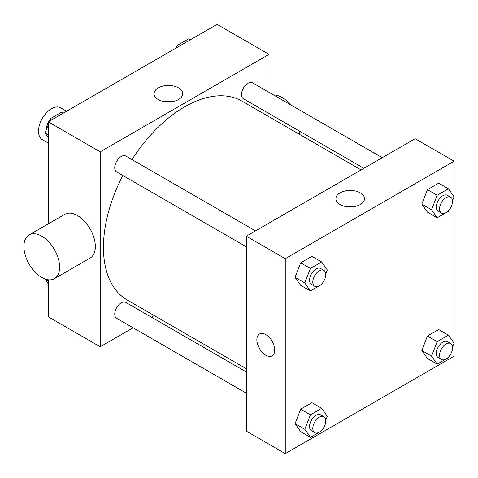 <?xml version="1.0" encoding="UTF-8"?>
<svg xmlns="http://www.w3.org/2000/svg" width="478" height="478" viewBox="0 0 478 478"><rect width="100%" height="100%" fill="white"/><g stroke="black" fill="none" stroke-linecap="round" stroke-linejoin="round"><path stroke-width="0.72" d="M66.615 111.237L60.682 107.813A18.367 10.606 120 0 0 46.527 112.73A18.367 10.606 120 0 0 38.509 131.217A18.367 10.606 120 0 0 42.315 139.624L48.248 143.053M133.093 327.794L100.201 346.789L48.248 316.795L48.248 279.767M48.248 223.895L48.248 121.842L217.084 24.366L269.03 54.361L269.03 92.344M154.245 315.588L151.46 317.189M122.81 175.492A114.792 66.275 120 0 0 103.445 247.437A114.792 66.275 120 0 0 127.22 299.987L246.307 368.735M361.099 169.911L242.011 101.163A114.792 66.275 120 0 0 131.994 159.586M269.03 113.549L269.03 116.757M100.201 346.789L100.201 151.831L269.03 54.361M382.245 157.704L252.587 82.849A9.184 5.3 120 0 0 245.507 85.305A9.184 5.3 120 0 0 241.498 94.548A9.184 5.3 120 0 0 243.404 98.755L363.877 168.31M246.307 371.95L125.828 302.395A9.184 5.3 120 0 0 118.753 304.85A9.184 5.3 120 0 0 114.744 314.094A9.184 5.3 120 0 0 116.65 318.3L246.307 393.155M246.307 246.791L116.65 171.937A9.184 5.3 -60 0 1 116.65 161.331A9.184 5.3 -60 0 1 125.828 156.025L255.491 230.886M100.201 151.831L48.248 121.842M158.272 99.561A14.298 8.251 180 0 1 154.083 93.724A14.298 8.251 180 0 1 168.381 85.466A14.298 8.251 180 0 1 182.68 93.724A14.298 8.251 180 0 1 173.855 101.348A14.298 8.251 180 0 1 158.272 99.561M29.128 234.937L64.847 214.317A25.256 14.579 60 0 1 84.307 221.081A25.256 14.579 60 0 1 95.331 246.499A25.256 14.579 60 0 1 90.097 258.06L54.384 278.68A25.256 14.579 60 0 1 29.128 264.101A25.256 14.579 60 0 1 29.128 234.937A25.256 14.579 60 0 1 48.589 241.701A25.256 14.579 60 0 1 59.613 267.118A25.256 14.579 60 0 1 54.384 278.68M299.061 134.097A25.256 14.579 -120 0 0 299.694 131.253M290.325 104.634A25.256 14.579 -120 0 0 273.715 95.044M164.916 101.73A14.298 8.251 180 0 1 171.847 101.73M246.307 431.138L246.307 236.186L415.137 138.71L454.1 161.206L454.1 356.158L285.264 453.634L246.307 431.138M448.77 210.38L448.424 211.27L437.179 217.765L427.44 212.142L421.811 204.142L427.44 189.647L438.685 183.152L448.424 188.774L454.046 196.775L452.517 200.73M322.017 429.925L321.67 430.815L310.425 437.31L300.68 431.688L295.057 423.687L300.68 409.192L311.931 402.697L321.67 408.32L327.293 416.32L325.757 420.276M285.264 453.634L285.264 258.682L454.1 161.206M448.77 356.743L448.424 357.634L437.179 364.128L427.44 358.506L421.811 350.505L427.44 336.01L438.685 329.515L448.424 335.144L454.046 343.144L452.517 347.094M322.017 283.562L321.67 284.452L310.425 290.947L300.68 285.324L295.057 277.324L300.68 262.828L311.931 256.333L321.67 261.956L327.293 269.956L325.757 273.912M285.264 258.682L246.307 236.186M340.091 204.53A14.298 8.251 180 0 1 335.909 198.699A14.298 8.251 180 0 1 350.201 190.441A14.298 8.251 180 0 1 364.499 198.699A14.298 8.251 180 0 1 355.674 206.323A14.298 8.251 180 0 1 340.091 204.53M274.713 350.063A12.625 7.29 60 0 1 272.101 355.847A12.625 7.29 60 0 1 259.47 348.558A12.625 7.29 60 0 1 259.47 333.973A12.625 7.29 60 0 1 269.204 337.36A12.625 7.29 60 0 1 274.713 350.063M272.101 355.847A12.625 7.29 60 0 1 259.476 348.552A12.625 7.29 60 0 1 259.476 333.973M346.741 206.705A14.298 8.251 180 0 1 353.666 206.705M310.425 290.947L304.797 282.946L310.425 268.451L321.67 261.956M323.887 270.375L320.636 268.499A9.184 5.3 120 0 0 313.562 270.96A9.184 5.3 120 0 0 309.553 280.204A9.184 5.3 120 0 0 311.453 284.404L314.703 286.28A9.184 5.3 120 0 0 323.887 280.974A9.184 5.3 120 0 0 323.887 270.375A9.184 5.3 120 0 0 316.806 272.836A9.184 5.3 120 0 0 312.797 282.074A9.184 5.3 120 0 0 314.703 286.28M304.797 282.946L295.057 277.324M310.425 268.451L300.68 262.828M437.179 217.765L431.556 209.764L437.179 195.269L448.424 188.774M450.64 197.193L447.39 195.317A9.184 5.3 120 0 0 440.316 197.778A9.184 5.3 120 0 0 436.306 207.022A9.184 5.3 120 0 0 438.212 211.222L441.457 213.098A9.184 5.3 120 0 0 450.64 207.799A9.184 5.3 120 0 0 450.64 197.193A9.184 5.3 120 0 0 443.56 199.655A9.184 5.3 120 0 0 439.557 208.892A9.184 5.3 120 0 0 441.457 213.098M431.556 209.764L421.811 204.142M437.179 195.269L427.44 189.647M310.425 437.31L304.797 429.31L310.425 414.814L321.67 408.32M323.887 416.738L320.636 414.862A9.184 5.3 120 0 0 313.562 417.324A9.184 5.3 120 0 0 309.553 426.567A9.184 5.3 120 0 0 311.453 430.768L314.703 432.644A9.184 5.3 120 0 0 323.887 427.344A9.184 5.3 120 0 0 323.887 416.738A9.184 5.3 120 0 0 316.806 419.2A9.184 5.3 120 0 0 312.797 428.437A9.184 5.3 120 0 0 314.703 432.644M304.797 429.31L295.057 423.687M310.425 414.814L300.68 409.192M437.179 364.128L431.556 356.128L437.179 341.633L448.424 335.144M450.64 343.557L447.39 341.68A9.184 5.3 120 0 0 440.316 344.142A9.184 5.3 120 0 0 436.306 353.385A9.184 5.3 120 0 0 438.212 357.586L441.457 359.462A9.184 5.3 120 0 0 450.64 354.162A9.184 5.3 120 0 0 450.64 343.557A9.184 5.3 120 0 0 443.56 346.018A9.184 5.3 120 0 0 439.557 355.262A9.184 5.3 120 0 0 441.457 359.462M431.556 356.128L421.811 350.505M437.179 341.633L427.44 336.01M48.248 137.527L45.057 132.986L48.248 124.746M49.706 121L50.68 118.49L61.925 111.995L63.616 112.969M48.248 134.826L45.057 132.986M52.365 119.464L50.68 118.49M48.248 122.344A9.184 5.3 120 0 0 46.563 128.367A9.184 5.3 120 0 0 46.587 129.03M50.333 119.381A9.184 5.3 120 0 0 48.69 121.591M176.46 47.818L177.434 45.308L188.679 38.814L190.369 39.788M179.125 46.282L177.434 45.308M177.087 46.199A9.184 5.3 120 0 0 175.444 48.409M48.248 283.896L45.183 279.021M48.248 281.195L45.057 279.349"/></g></svg>
